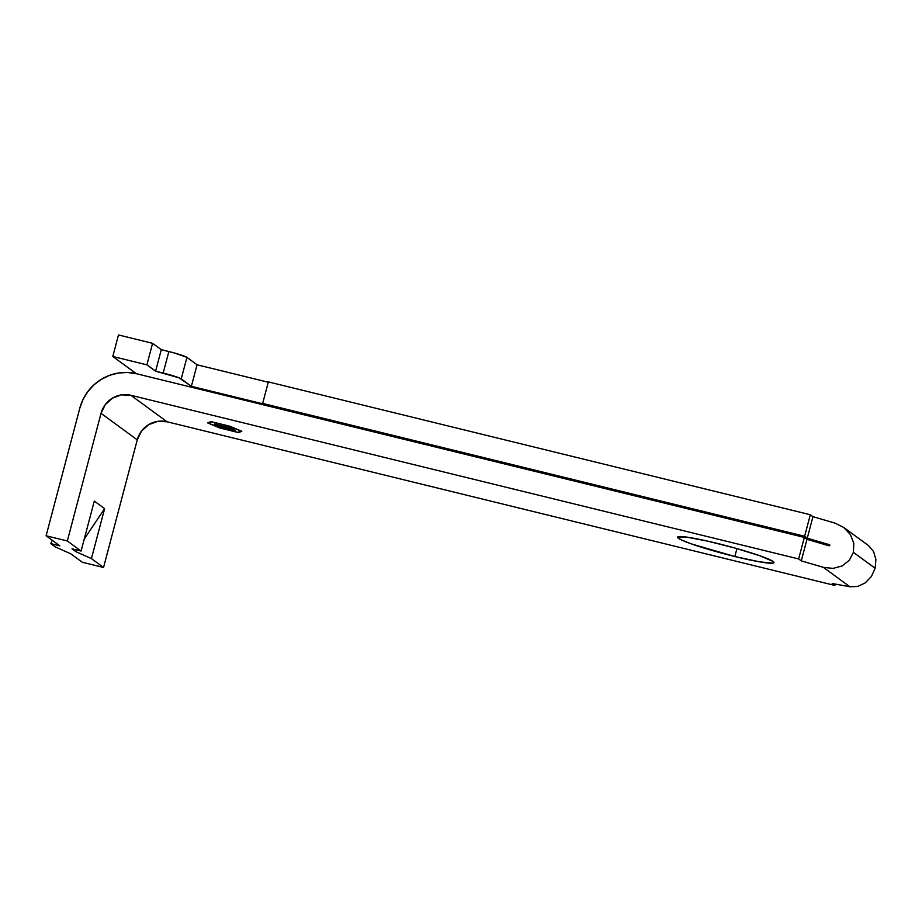 <?xml version="1.0" encoding="UTF-8"?>
<svg xmlns="http://www.w3.org/2000/svg" width="922" height="922" viewBox="0 0 922 922"><rect width="100%" height="100%" fill="white"/><g stroke="black" fill="none" stroke-linecap="round" stroke-linejoin="round"><path stroke-width="1.38" d="M716.728 543.265A49.88 4.184 14.8 0 1 774.007 562.627A49.88 4.184 14.8 0 1 734.846 556.519L736.932 548.602L734.846 556.519L759.636 561.855L773.016 563.158L774.019 562.57L773.155 561.498L760.143 555.862L735.549 548.21L707.658 541.133L685.887 536.996L677.555 537.215L681.093 539.796L691.431 543.922L734.846 556.519A49.88 4.184 14.8 0 1 677.566 537.157A49.88 4.184 14.8 0 1 716.728 543.265M829.362 544.672L807.269 538.194L812.962 516.666L807.269 538.194L804.629 536.258L810.311 514.73L812.962 516.666L835.055 523.143L812.962 516.666L810.311 514.73L268.348 381.904L262.655 403.433L263.381 403.963L191.373 386.318L197.066 364.789L186.924 357.367L181.231 378.896L191.373 386.318L197.066 364.789L268.256 382.238L197.066 364.789L186.924 357.367L174.88 353.114L161.281 349.68L152.591 343.318L118.477 334.951L112.795 356.48L136.318 373.698L112.795 356.48L146.898 364.847L155.599 371.197L178.972 377.801L191.373 386.318L804.629 536.258L262.655 403.433L268.348 381.904L810.311 514.73L804.629 536.258L807.269 538.194L829.362 544.672L829.846 545.432L829.062 545.824L806.969 539.347L804.318 537.411L798.636 558.939L130.843 395.273L121.37 394.881L112.38 398.189L105.246 404.666L101.04 413.344L67.329 540.972L46.1 535.774L79.822 408.146L83.015 399.514L87.809 391.62L94.009 384.797L101.397 379.288L109.66 375.3L118.5 373.007L127.57 372.476L136.525 373.744L804.318 537.411L136.525 373.744A47.08 45.881 126.2 0 0 79.822 408.146L46.1 535.774L67.329 540.972L101.04 413.344A24.733 24.099 126.2 0 1 130.843 395.273L798.636 558.939L801.276 560.864L823.369 567.353L849.911 586.772L857.783 586.461L865.332 582.831L871.428 576.434L875.139 568.252L853.415 552.347L849.335 560.265L842.189 565.901L833.073 568.39L823.369 567.353L849.911 586.772L832.209 583.499L834.859 585.435L167.055 421.769L157.581 421.389L148.603 424.685L141.458 431.162L137.263 439.852L103.541 567.468L82.323 562.27L70.729 553.788L55.147 546.815L50.768 543.611L59.861 545.836L46.1 535.774L59.861 545.836L50.768 543.611L55.147 546.815L70.729 553.788L82.323 562.27L103.541 567.468L91.416 558.605L104.624 508.633L94.286 501.072L81.09 551.045L67.329 540.972L81.09 551.045L71.997 548.809L75.835 551.621L91.416 558.605L103.541 567.468L137.263 439.852L101.04 413.344L137.263 439.852A24.733 24.099 -53.8 0 1 167.055 421.769L130.843 395.273L167.055 421.769L834.859 585.435L832.209 583.499L849.911 586.772L857.783 586.461L865.332 582.831L871.428 576.434L875.139 568.252L875.9 559.516L873.595 551.575L868.57 545.617L843.653 527.384L850.453 534.645L853.807 543.346L853.415 552.347L875.139 568.252L875.9 559.516L873.595 551.575L868.57 545.617M211.622 421.838L229.474 426.218L240.999 431.081L237.876 432.36L220.024 427.992L208.487 423.117L211.634 421.769L229.497 426.148L241.034 430.954L237.876 432.36L220.024 427.992L208.487 423.117L211.622 421.838M235.583 430.678L233.543 429.191L231.595 428.707L233.312 429.963L226.028 428.177L222.363 426.448L224.081 427.704L214.584 424.546L216.635 426.033L235.583 430.678L233.543 429.191L231.595 428.707L233.312 429.963L226.028 428.177L224.3 426.921L224.081 427.704L214.584 424.546L216.635 426.033L235.583 430.678M215.506 424.27L232.517 428.442L215.506 424.27M835.217 584.052L834.859 585.435L835.217 584.052M843.872 527.545L835.055 523.143L843.872 527.545L850.453 534.645L853.807 543.346L853.415 552.347L849.335 560.265L842.189 565.901L833.073 568.39L823.369 567.353L801.276 560.864L798.636 558.939L804.318 537.411L806.969 539.347L801.276 560.864L806.969 539.347L829.062 545.824L829.765 544.971M219.62 427.958L238.568 432.602L241.806 431.277L229.878 426.241L210.931 421.596L207.692 422.921L219.62 427.958L207.692 422.921L210.931 421.596L229.878 426.241L241.806 431.277L238.568 432.602L238.729 432.015L238.568 432.602L219.62 427.958M168.864 351.536L161.281 349.68L155.599 371.197L163.171 373.064L168.864 351.536L163.171 373.064A15.962 1.337 14.8 0 1 181.231 378.896L186.924 357.367A15.962 1.337 -165.2 0 0 168.864 351.536M161.281 349.68L152.591 343.318L146.898 364.847L155.599 371.197L161.281 349.68M152.591 343.318L118.477 334.951L112.795 356.48L146.898 364.847L152.591 343.318M52.312 540.315L50.768 543.611L52.312 540.315M91.416 558.605L75.835 551.621L76.906 550.019L75.835 551.621L71.997 548.809L81.09 551.045L94.286 501.072L104.624 508.633L91.416 558.605M84.259 539.047L104.624 508.633L84.259 539.047M208.649 422.53L208.487 423.117L208.649 422.53M216.889 425.284L216.635 426.033L216.889 425.284M222.363 426.448L224.081 427.704L224.288 426.932L222.363 426.448M233.52 429.203L233.312 429.963L233.485 429.168M214.619 423.624L214.353 424.374L214.619 423.624"/></g></svg>
